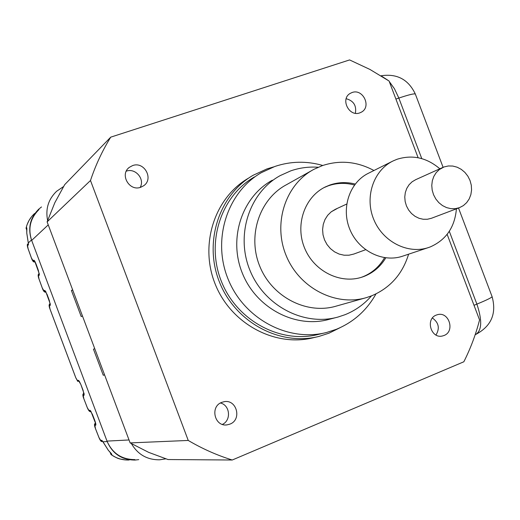 <?xml version="1.0" encoding="UTF-8"?>
<svg xmlns="http://www.w3.org/2000/svg" width="520" height="520" viewBox="0 0 520 520"><rect width="100%" height="100%" fill="white"/><g stroke="black" fill="none" stroke-linecap="round" stroke-linejoin="round"><path stroke-width="0.78" d="M355.212 184.054C346.528 181.844 338.039 182.182 329.739 185.075L325.24 186.979C304.584 196.989 294.944 224.881 304.577 248.034C313.963 271.284 340.405 284.421 362.161 277.082L364.234 276.341C373.418 272.662 380.594 266.5 385.769 257.855M354.471 185.029C345.553 182.598 336.81 182.864 328.257 185.835L323.921 187.661M361.088 277.413L362.648 276.848C372.086 273.065 379.385 266.675 384.553 257.686M318.188 167.258C308.769 166.595 299.618 167.797 290.739 170.865L280.228 175.584C249.314 192.439 235.313 235.072 250.023 270.498C264.401 306.059 304.304 326.638 338.169 316.999L345.059 314.691C355.342 310.557 364.143 304.291 371.456 295.893M322.777 165.47C306.586 160.849 290.602 161.187 274.827 166.478L261.365 172.653C227.123 192.205 211.816 239.863 228.241 279.468C244.328 319.215 288.691 342.466 326.82 332.404L336.31 329.316C353.541 322.173 366.756 310.375 375.966 293.917M132.62 165.575L129.357 167.33C119.385 174.369 129.37 191.763 140.77 187.245L143.585 185.803C154.05 179.069 144.3 161.07 132.62 165.575M221.754 402.37C209.736 406.582 214.578 427.011 227.097 424.866L229.938 424.119C242.177 419.692 236.704 398.97 224.042 401.719L221.754 402.37M436.3 315.068C425.159 318.968 430.996 338.981 442.416 336.005L444.028 335.504C455.267 331.448 449.053 311.324 437.6 314.652L436.3 315.068M352.085 92.515L350.135 93.431C340.113 99.028 349.102 117.124 359.788 112.879L361.459 112.119C371.748 106.743 362.941 88.316 352.085 92.515M273.592 166.92L267.007 168.883L253.123 175.279C218.66 195.117 203.287 243.1 219.817 282.958C236.002 322.953 280.644 346.385 319.131 336.375L329.024 333.171L340.151 327.659M373.951 170.508C357.13 161.499 339.944 159.861 322.387 165.607L314.015 169.28C285.636 184.119 272.675 223.119 286.156 255.567C299.319 288.145 335.933 306.872 366.581 297.564L371.605 295.834C390.163 287.963 402.487 274.079 408.597 254.189M365.612 249.724L353.815 254.053L349.031 255.197L344.058 255.203L339.144 254.066L334.522 251.836L330.421 248.619L327.028 244.569L324.526 239.883L323.017 234.786L322.595 229.522L323.264 224.354L324.994 219.525L327.697 215.274L331.247 211.796L336.888 208.683M254.449 176.924C220.649 196.228 205.53 243.185 221.708 282.185C237.542 321.321 281.281 344.201 318.923 334.276L324.175 333.034M365.19 297.954L336.382 306.065C307.125 314.938 272.311 297.284 259.864 266.474C247.117 235.787 259.538 198.803 286.624 184.633L311.857 170.495M90.487 180.505L188.24 440.447C202.312 448.747 216.977 455.267 232.239 460.012L168.006 459.543L148.662 452.361L130.137 442.91L47.112 221.871L90.487 180.505C95.622 165.1 102.369 150.651 110.734 137.15L349.596 59.93L369.882 69.414L389.077 81.029L418.132 157.749M232.239 460.012L463.84 361.777C470.574 348.426 475.813 334.484 479.557 319.943L447.142 234.344M248.514 178.145C214.357 197.815 199.108 245.317 215.469 284.765C231.484 324.344 275.697 347.522 313.853 337.603L316.368 337.019M47.112 221.871L54.847 202.67L64.688 184.645L110.734 137.15M130.137 442.91L188.24 440.447M355.368 113.276C356.681 105.632 353.613 100.776 346.157 98.709M435.981 335.017C439.972 328.276 438.782 322.615 432.413 318.019M222.417 424.398C231.472 420.342 230.055 405.125 220.441 403.007M140.147 187.434C145.138 179.14 135.415 167.694 126.288 171.165M272.344 180.206C241.872 196.833 228.053 238.784 242.515 273.611C256.653 308.575 295.945 328.796 329.336 319.3L336.258 317.493M442.995 167.369L415.643 179.699L412.061 181.825L409.051 184.782L406.77 188.416L405.314 192.562L404.768 197.008L405.158 201.552L406.465 205.959L408.629 210.022L411.535 213.531L415.051 216.327L418.99 218.27L423.176 219.258L427.388 219.258L431.444 218.27L459.498 207.649L463.379 205.602L466.661 202.644L469.203 198.919L470.86 194.63L471.569 189.975L471.289 185.192L470.035 180.518L467.87 176.183L464.906 172.4L461.279 169.358L457.171 167.206L452.79 166.049L448.344 165.965L444.067 166.94L439.29 169.578L436.176 172.647L433.817 176.43L432.322 180.752L431.769 185.393L432.185 190.138L433.557 194.74L435.812 198.984L438.841 202.657L442.494 205.582L446.589 207.617L450.931 208.663L455.299 208.676L459.491 207.656M439.842 168.792C426.731 157.638 412.477 154.459 397.079 159.263L393.276 160.856C373.555 170.144 364.416 196.995 373.737 219.401C382.818 241.911 408.187 254.65 428.76 247.462L430.261 246.922C446.101 239.922 454.818 227.221 456.417 208.819M353.815 254.053L349.031 255.197L344.058 255.203L339.144 254.066L334.522 251.836L330.421 248.619L327.028 244.569L324.526 239.883L323.017 234.786L322.595 229.522L323.264 224.354L324.994 219.525L327.697 215.274L331.247 211.796L335.459 209.261L346.697 204.055M392.281 161.35L368.791 173.082C349.752 182.058 340.88 207.85 349.817 229.32C358.514 250.887 382.941 263.055 402.818 256.113L428.76 247.462M131.456 443.677C137.852 454.558 147.245 459.934 159.64 459.797L165.769 458.841M104.54 374.764L103.259 375.265L104.591 374.901M103.259 375.265L93.457 349.174L94.751 348.699M72.722 290.05L71.428 290.517L81.218 316.576L82.453 315.959M71.428 290.517L72.618 289.783M134.934 459.596C121.719 459.55 112.411 453.382 107.003 441.103L31.668 240.409C27.833 228.501 30.284 218.212 39.013 209.541M63.466 186.628L56.595 191.289C48.36 199.258 45.364 208.975 47.606 220.435M41.496 206.96L38.812 209.105C30.108 217.783 27.664 228.059 31.493 239.954L28.327 242.931L28.372 244.914L27.573 245.661L28.139 248.807L31.395 257.887L33.072 260.715L33.69 260.195C34.262 260.13 35.106 261.547 36.212 264.44L38.395 270.478L39.247 275.236L38.447 275.847L39.02 279.012L42.302 288.041L43.973 290.843L44.648 290.381L47.157 294.587L49.361 300.599L50.232 305.383L49.432 305.87L50.011 309.062L75.829 377.839L77.467 380.575L78.358 380.328L80.834 384.429L83.129 390.41L84.038 395.317L83.252 395.486L83.856 398.756L87.328 407.719L88.966 410.436L89.934 410.28L92.398 414.349L94.737 420.342C95.803 423.26 96.116 424.905 95.66 425.288L94.874 425.373L95.498 428.668L99.028 437.665L100.659 440.356L101.719 440.297L102.966 441.772L108.297 450.229L111.865 454.487L111.02 454.526C116.46 458.432 122.505 460.259 129.168 459.999M103.168 442.143L102.966 441.772L107.178 441.558L31.493 239.954M107.178 441.558C112.573 453.83 121.875 459.999 135.07 460.057L138.762 459.628M34.613 213.486C30.258 217.497 27.411 222.411 26.059 228.215L26.689 227.611L26.773 233.058L28.236 242.535M110.468 452.654L111.046 454.584C119.067 459.602 119.327 458.75 125.314 459.927M31.584 216.697L29.036 220.454L27.092 224.627L26.046 228.163L26.819 229.944M103.058 442.019L108.277 450.236L111.371 453.603M48.243 224.874L31.668 240.409M107.003 441.103L129.025 439.966M421.779 158.626L398.84 98.066L395.902 99.06M474.012 305.298L476.885 304.122L449.306 231.303M382.154 76.518L388.245 80.47M389.266 81.523L394.466 88.777L398.84 98.066C408.824 94.731 414.323 93.392 415.331 94.042C408.395 79.43 396.949 73.346 380.985 75.79M415.37 94.153L443.099 167.323M492.07 296.582L492.102 296.667C491.699 297.615 486.629 300.105 476.885 304.122C482.274 320.262 481.923 330.363 475.826 334.412C491.316 326.19 496.743 313.606 492.102 296.667L458.517 208.026M110.526 452.719L111.078 454.493M111.267 453.531L111.865 454.487M102.635 441.22L101.719 440.297M102.648 441.344L100.659 440.356M95.505 428.682L95.498 428.668C94.114 425.25 94.166 423.469 95.641 423.345L94.874 425.373M95.745 423.963L95.66 425.288M90.877 411.209L89.934 410.28M90.928 411.398L88.966 410.436M90.734 411.424C89.81 412.087 88.673 410.859 87.308 407.738L83.856 398.756M83.837 398.769C82.498 395.363 82.563 393.601 84.032 393.471L83.252 395.486M84.162 393.919L84.038 395.317M80.834 384.436L84.175 393.998M79.32 381.271L78.358 380.328M79.424 381.531L77.467 380.575M79.391 381.537C76.245 380.172 79.216 383.701 75.809 377.851L49.992 309.069C48.782 305.916 48.828 304.207 50.128 303.947L49.432 305.87M50.33 304.064L50.232 305.383M45.578 291.317L44.648 290.381M45.903 291.837L43.973 290.843M45.91 291.844C44.688 292.714 43.479 291.447 42.282 288.048L38.994 279.019C37.869 275.86 37.876 274.19 39.02 274.014L38.447 275.847M39.331 273.936L39.247 275.236M34.645 261.151L33.69 260.195M34.996 261.729L33.072 260.715M26.123 228.189L26.819 229.847M26.689 227.611L26.852 228.69M35.003 261.742C33.768 262.606 32.559 261.326 31.369 257.894L28.113 248.814C27.053 245.635 27.034 244.004 28.041 243.919L27.573 245.661M28.451 243.639L28.372 244.914M361.595 277.257L362.161 277.082M324.07 187.583L325.24 186.979M128.44 168.136L129.357 167.33M226.103 424.938L227.097 424.866M442.059 336.07L442.416 336.005M349.759 93.684L350.135 93.431M475.826 334.412L475.183 334.685M111.02 454.565L110.37 453.037M103.019 441.948L102.622 441.2M102.278 441.363C101.484 442.111 100.392 440.882 99.008 437.678L95.478 428.688M90.857 411.177L95.81 423.969M80.808 384.443L79.293 381.225M50.33 304.103L45.63 291.272M39.338 273.962L34.678 261.086M26.046 228.163L26.676 229.853M26.884 228.54L26.761 233.064L28.236 242.697M28.041 243.919L28.386 243.594M28.457 243.653L28.256 242.769"/></g></svg>

